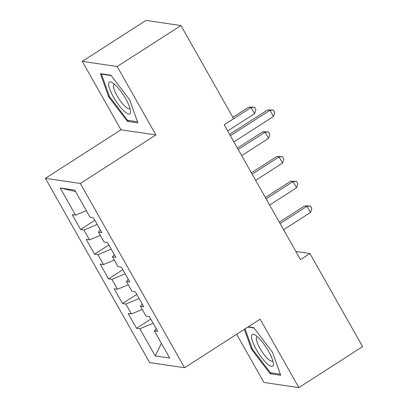 <?xml version="1.0" encoding="UTF-8"?>
<svg xmlns="http://www.w3.org/2000/svg" width="408" height="408" viewBox="0 0 408 408"><rect width="100%" height="100%" fill="white"/><g stroke="black" fill="none" stroke-linecap="round" stroke-linejoin="round"><path stroke-width="0.61" d="M236.66 334.269L263.915 382.444L298.845 387.6L362.61 346.637L309.927 253.526L295.877 251.45M45.39 178.327L149.634 362.574L184.569 367.736L80.325 183.483L45.39 178.327L120.962 129.775L155.897 134.936L117.188 66.519L82.258 61.363L120.962 129.775M82.258 61.363L146.018 20.4L180.953 25.556L117.188 66.519M75.536 191.546L60.2 187.981L75.572 215.149L72.216 214.654L80.6 229.475L83.956 229.969L89.541 239.848L86.19 239.353L94.574 254.174L97.925 254.669L103.515 264.547L100.164 264.053L108.548 278.873L111.899 279.368L117.489 289.246L114.138 288.752L122.522 303.567L125.873 304.062L131.463 313.946L128.112 313.446L136.496 328.267L150.776 319.097M60.2 187.981L74.735 190.128L90.107 217.296L93.463 217.79L101.847 232.611L98.491 232.116L104.081 241.995L107.437 242.49L115.816 257.31L112.465 256.816L118.055 266.694L121.406 267.189L129.79 282.01L126.439 281.515L132.029 291.394L135.38 291.888L143.764 306.704L140.413 306.209L146.003 316.093L149.354 316.588L157.738 331.403L154.387 330.908L169.759 358.076L155.219 355.929L139.847 328.761L136.496 328.267M180.953 25.556L233.631 118.672L224.186 124.741L300.482 259.595L309.927 253.526M139.138 298.529L142.229 304.087M131.463 313.946L142.244 309.448M125.873 304.062L139.097 298.554M154.387 330.908L156.239 328.751M125.164 273.829L128.255 279.388M117.489 289.246L128.275 284.753M111.899 279.368L125.123 273.855M140.413 306.209L142.264 304.052M111.19 249.13L114.281 254.694M103.515 264.547L114.301 260.054M97.925 254.669L111.149 249.155M126.439 281.515L128.291 279.353M97.216 224.431L100.307 229.995M89.541 239.848L100.327 235.355M83.956 229.969L97.175 224.456M112.465 256.816L114.317 254.653M75.572 215.149L86.353 210.656M98.491 232.116L100.343 229.954M155.897 134.936L80.325 183.483M298.845 387.6L260.141 319.184L184.569 367.736M153.112 323.228L156.203 328.787M139.847 328.761L153.071 323.253M161.446 343.383L155.219 355.929M137.889 122.885L129.667 99.827L110.92 75.215L100.399 73.664L108.625 96.722L127.367 121.329L137.889 122.885M244.367 329.317L251.435 349.136L270.183 373.748L280.699 375.299L272.478 352.242L253.73 327.634L248.248 326.823M80.6 229.475L94.88 220.3M94.574 254.174L108.854 244.999M108.548 278.873L122.828 269.698M122.522 303.567L136.802 294.397M128.704 120.472L127.367 121.329M109.349 96.252L108.625 96.722M271.514 372.892L270.183 373.748M252.159 348.672L251.435 349.136M230.398 135.716L270.004 110.272L273.498 116.443L233.891 141.892M229.622 134.349L267.643 109.92L270.004 110.272L273.416 110.048L274.814 112.516L273.498 116.443M267.643 109.92L273.416 110.048M227.7 130.948L254.618 113.659L251.124 107.483L248.763 107.136L232.876 117.336M248.763 107.136L254.531 107.258L251.124 107.483L224.206 124.777M254.531 107.258L255.928 109.727L254.618 113.659M241.674 155.647L268.591 138.358L265.098 132.182L262.737 131.83L237.405 148.104M262.737 131.83L268.505 131.957L265.098 132.182L238.18 149.471M268.505 131.957L269.902 134.426L268.591 138.358M255.648 180.346L282.565 163.052L279.072 156.881L276.711 156.529L251.379 172.803M276.711 156.529L282.479 156.657L279.072 156.881L252.154 174.17M282.479 156.657L283.876 159.125L282.565 163.052M130.55 112.328A18.865 4.789 -122.7 0 0 130.529 110.93A18.865 4.789 -122.7 0 0 123.644 95.38A18.865 4.789 -122.7 0 0 112.363 82.656A18.865 4.789 -122.7 0 0 108.681 83.614A18.865 4.789 -122.7 0 0 118.845 105.213A18.865 4.789 -122.7 0 0 130.55 112.328M114.699 84.415A14.28 3.626 -122.7 0 0 114.051 84.573A14.28 3.626 -122.7 0 0 113.49 85.716A14.28 3.626 -122.7 0 0 119.932 100.353A14.28 3.626 -122.7 0 0 129.489 108.599A14.28 3.626 -122.7 0 0 129.902 108.074M137.496 121.773L127.587 120.309L109.426 96.467L101.454 74.123L111.185 75.562M101.842 73.873L101.454 74.123M273.365 364.742A18.865 4.789 -122.7 0 0 273.34 363.35A18.865 4.789 -122.7 0 0 266.455 347.8A18.865 4.789 -122.7 0 0 255.179 335.075A18.865 4.789 -122.7 0 0 251.496 336.029A18.865 4.789 -122.7 0 0 261.655 357.627A18.865 4.789 -122.7 0 0 273.365 364.742M257.509 336.83A14.28 3.626 -122.7 0 0 256.861 336.988A14.28 3.626 -122.7 0 0 256.3 338.135A14.28 3.626 -122.7 0 0 262.742 352.767A14.28 3.626 -122.7 0 0 272.299 361.019A14.28 3.626 -122.7 0 0 272.712 360.494M280.306 374.192L270.397 372.728L252.236 348.881L245.091 328.853M247.86 327.073L253.995 327.976M269.622 205.046L296.534 187.751L293.041 181.575L290.685 181.229L265.353 197.503M290.685 181.229L296.453 181.351L293.041 181.575L266.128 198.869M296.453 181.351L297.85 183.824L296.534 187.751M283.596 229.745L310.508 212.451L307.015 206.275L304.659 205.928L279.327 222.202M304.659 205.928L310.427 206.05L307.015 206.275L280.102 223.569M310.427 206.05L311.824 208.524L310.508 212.451"/></g></svg>
